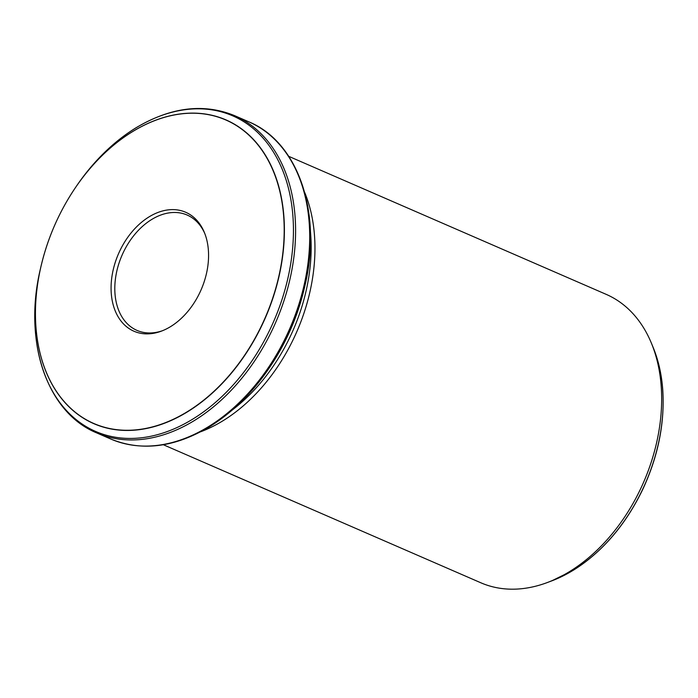 <?xml version="1.0" encoding="UTF-8"?>
<svg xmlns="http://www.w3.org/2000/svg" width="698" height="698" viewBox="0 0 698 698"><rect width="100%" height="100%" fill="white"/><g stroke="black" fill="none" stroke-linecap="round" stroke-linejoin="round"><path stroke-width="1.05" d="M310.348 230.523A156.064 108.408 113.5 0 1 232.347 409.944M200.614 431.8A157.242 109.228 -66.5 0 0 222.88 420.824A157.242 109.228 -66.5 0 0 304.694 192.421M170.591 326.612A64.862 45.056 113.5 0 1 161.395 331.14A64.862 45.056 113.5 0 1 111.706 297.505A64.862 45.056 113.5 0 1 145.847 218.989A64.862 45.056 113.5 0 1 204.331 232.382A64.862 45.056 113.5 0 1 170.591 326.612M132.358 131.756A165.487 114.961 113.5 0 1 278.607 277.298A165.487 114.961 113.5 0 1 68.509 406.184A165.487 114.961 113.5 0 1 132.358 131.756M162.494 330.712A62.899 43.695 113.5 0 1 136.991 330.398A62.899 43.695 113.5 0 1 122.002 255.302A62.899 43.695 113.5 0 1 187.151 215.045A62.899 43.695 113.5 0 1 204.767 233.481M288.736 156.335L606.187 294.355A157.242 109.228 113.5 0 1 651.382 343.128A157.242 109.228 113.5 0 1 569.585 571.566A157.242 109.228 113.5 0 1 547.284 582.551A157.242 109.228 113.5 0 1 480.791 582.76L163.341 444.739M573.25 570.257A153.49 106.62 -66.5 0 0 653.092 347.272C658.362 360.055 661.573 374.137 662.734 389.519C664.915 422.84 658.223 456.195 642.666 489.577C625.469 525.062 602.383 551.926 573.398 570.187L551.481 580.98A153.49 106.62 -66.5 0 0 573.25 570.257M304.476 287.62C297.854 316.089 286.389 342.448 270.091 366.703A166.028 115.327 -66.5 0 0 304.476 287.62L304.834 286.075A172.048 119.515 113.5 0 1 269.201 368.021A172.048 119.515 113.5 0 1 209.732 426.565M132.428 131.678A165.635 115.057 113.5 0 1 284.243 222.549A165.635 115.057 113.5 0 1 144.582 428.851A165.635 115.057 113.5 0 1 40.868 266.933A165.635 115.057 113.5 0 1 75.166 188.032A165.635 115.057 113.5 0 1 132.428 131.678M135.587 128.092A172.048 119.515 -66.5 0 0 76.117 186.628L75.166 188.032C58.911 212.236 47.473 238.533 40.868 266.933L40.484 268.582A172.048 119.515 -66.5 0 0 148.22 436.774A172.048 119.515 -66.5 0 0 293.282 222.479A172.048 119.515 -66.5 0 0 135.587 128.092M270.091 366.703L269.201 368.021C252.135 393.087 232.242 412.649 209.54 426.722C174.631 447.54 141.703 451.641 110.746 439.016A172.964 120.152 -66.5 0 0 208.414 426.705A172.964 120.152 -66.5 0 0 307.862 264.237A172.964 120.152 -66.5 0 0 248.68 121.766L234.58 115.641A172.964 120.152 113.5 0 1 293.762 258.112A172.964 120.152 113.5 0 1 194.314 420.571A172.964 120.152 113.5 0 1 96.638 432.882C46.757 412.457 22.903 341.287 40.484 268.582M653.092 347.272L651.382 343.128M551.481 580.98L547.284 582.551M110.746 439.016L96.638 432.882M234.58 115.641C203.615 103.016 170.687 107.117 135.778 127.926C113.076 141.999 93.183 161.57 76.117 186.628M248.68 121.766C298.561 142.191 322.424 213.37 304.834 286.075"/></g></svg>

